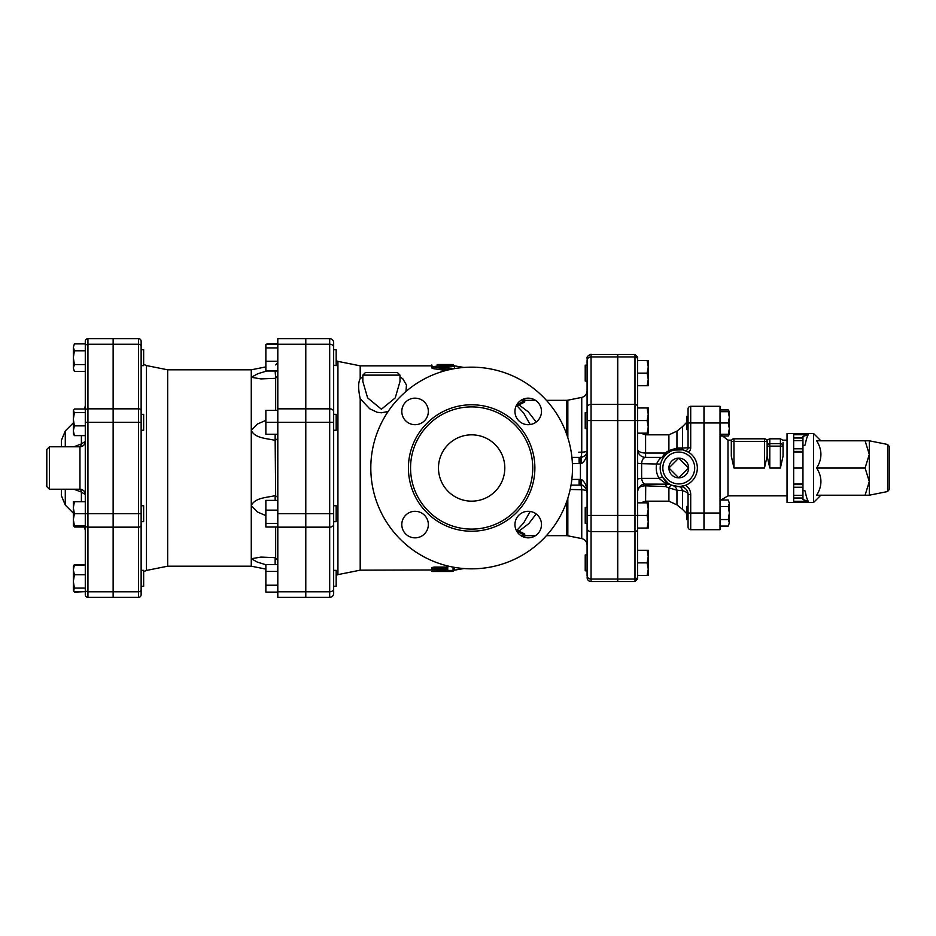 <?xml version="1.0" encoding="UTF-8"?>
<svg xmlns="http://www.w3.org/2000/svg" width="936" height="936" viewBox="0 0 936 936"><rect width="100%" height="100%" fill="white"/><g stroke="black" fill="none" stroke-linecap="round" stroke-linejoin="round"><path stroke-width="1.4" d="M333.661 505.732L336.176 505.732L336.176 521.656L333.661 521.656L333.661 579.829M333.661 570.363L336.176 570.363L336.176 586.287L333.661 586.287M329.683 338.633A3.978 3.978 0 0 1 333.661 342.611A3.978 3.978 0 0 0 329.683 338.633L329.683 408.833A3.978 2.82 0 0 1 333.661 411.653L333.661 342.611A3.978 3.978 0 0 0 329.683 338.633L305.791 338.633L305.791 597.367L329.683 597.367A3.978 3.978 0 0 0 333.661 593.389L333.661 411.653L333.661 414.344L336.176 414.344L336.176 430.267L333.661 430.267M333.661 349.713L336.176 349.713L336.176 365.637L333.672 365.145M333.661 524.347L333.661 524.347A3.978 2.82 0 0 1 329.683 527.167L329.683 591.786A3.978 2.82 0 0 0 333.661 588.978M277.805 564.537L265.859 564.537L265.859 571.428L277.805 571.428M277.805 585.222L265.859 585.222L265.859 571.428M277.805 592.114L265.859 592.114L265.859 585.222M277.805 500.374L265.859 500.374L265.859 510.132L277.805 510.132M277.805 523.446L265.859 523.446L265.859 510.132M277.805 410.366L265.859 410.366L265.859 422.3L277.805 422.3L277.805 338.633L305.662 338.633L277.805 338.633M277.805 370.995L265.859 370.995L265.859 344.354L277.805 344.354M277.805 347.923L265.859 347.923M277.805 527.015L265.859 527.015L265.859 523.446M277.805 434.245L265.859 434.245L265.859 422.3M277.805 361.249L265.859 361.249M266.924 343.886L277.805 343.886M141.137 570.363L143.653 570.363L143.653 586.287L141.137 586.287M141.137 505.732L143.653 505.732L143.653 521.656L141.137 521.656L141.137 525.283L141.137 341.289A2.656 2.656 0 0 0 138.481 338.633A2.656 2.656 0 0 1 141.137 341.289M141.137 365.637L143.653 365.637L143.653 349.713L141.137 349.713L141.137 414.344L143.653 414.344L143.653 430.267L141.137 430.267M73.909 525.634L74.4 527.015L73.336 525.236M73.336 522.136L73.336 507.721L74.4 513.7L73.336 519.667L74.4 525.634L73.336 525.634L73.336 519.667M73.909 591.142L74.4 592.114L85.281 591.646L74.4 591.646L73.336 589.855L73.336 581.42L74.4 588.077L73.581 590.686L73.336 589.855M73.336 566.795L74.4 565.005L85.281 565.005L74.4 564.537L73.909 565.508M74.4 565.005L73.336 569.884L74.4 574.751L73.336 581.42L73.336 566.385L74.4 564.537M73.336 501.755L74.4 501.755L73.336 507.721L73.336 501.755M74.4 412.554L73.336 419.211L73.336 410.764L74.4 412.554L85.281 412.554L85.281 408.985L74.4 408.985L73.336 410.764M74.4 425.868L73.336 430.747L73.336 419.211L74.4 425.868L85.281 425.868M73.581 434.667L73.336 430.747L74.4 435.626L73.336 433.836M74.4 343.886L73.336 347.338L74.4 343.886L85.281 343.886L85.281 350.778L74.4 350.778L73.336 357.681L73.336 347.338L74.4 350.778M74.4 371.463L73.336 368.012L74.4 371.463L85.281 371.463L85.281 408.985M74.4 364.572L73.336 368.012L73.336 357.681L74.4 364.572L85.281 364.572M84.802 527.015L74.4 527.015M85.281 594.711A2.656 2.656 0 0 0 87.937 597.367L87.937 513.7L85.281 513.7L85.281 594.711A2.656 2.656 0 0 0 87.937 597.367L113.139 597.367L113.139 338.633L87.937 338.633A2.656 2.656 0 0 0 85.281 341.289L85.281 564.537M85.281 565.005L85.281 574.751L74.4 574.751M85.281 591.646L85.281 588.077L74.4 588.077M74.4 435.626L85.281 435.626L85.281 501.755L74.4 501.755M85.281 513.7L74.4 513.7M85.281 525.634L85.281 530.548L85.281 525.634L74.4 525.634M141.137 589.914L141.137 525.283A2.656 1.872 0 0 1 138.481 527.167L138.481 591.786A2.656 1.872 0 0 0 141.137 589.914L141.137 594.711L141.137 589.914M113.279 591.786L138.481 591.786L138.481 597.367L113.279 597.367L113.279 338.633L138.481 338.633L138.481 344.214A2.656 1.872 0 0 1 141.137 346.086M113.279 597.367L138.481 597.367A2.656 2.656 0 0 0 141.137 594.711M46.8 449.42L46.8 486.58L49.456 489.224L49.456 446.776L46.8 449.42M80.051 489.235A5.312 3.697 -76.3 0 1 81.397 492.079L85.281 494.536A5.312 5.312 180 0 0 79.969 489.224L49.456 489.224M49.456 446.776L79.969 446.776C83.199 446.46 84.965 444.682 85.281 441.464A5.312 5.312 180 0 1 79.969 446.776L79.969 489.224C83.199 489.54 84.965 491.318 85.281 494.536M85.281 441.464L81.397 443.921A5.312 3.697 -103.7 0 1 80.051 446.764M81.397 435.626L81.397 443.921L73.909 446.776M73.909 489.224L81.397 492.079L81.397 501.755M65.286 446.776L65.286 430.946L61.39 440.329L61.39 446.776M61.39 489.224L61.39 495.67L65.286 505.054L65.286 489.224M277.805 560.535L275.149 557.669L275.149 564.537M277.805 497.344L275.149 495.624L275.149 500.374M277.805 438.656L275.149 440.376L275.664 495.624M277.805 375.465L275.664 378.261L275.664 410.366M275.149 370.995L275.664 378.261M265.859 564.736L257.377 562.126L251.269 558.71L251.269 566.186L265.859 569.1M265.859 515.631L257.377 511.945L251.269 505.569L251.269 558.71L260.992 557.095L275.149 557.669M275.149 434.245L275.149 440.376C266.456 438.27 255.154 438.399 251.269 430.431L251.269 505.569C255.154 497.601 266.456 497.73 275.149 495.624M275.149 378.331L260.992 378.904L251.269 377.29L251.269 430.431L257.377 424.055L265.859 420.369M167.673 369.814L146.472 365.578L146.472 570.422L167.673 566.186L167.673 369.814L251.269 369.814L251.269 377.29L257.798 373.733L266.818 370.995M305.662 422.3L305.662 597.367L277.805 597.367L277.805 422.3L305.662 422.3L305.662 338.633M516.485 405.241L523.669 413.057L530.197 424.546M530.197 511.454L523.657 522.955L516.485 530.759M453.071 567.111L453.071 570.433L447.771 570.433L447.771 569.533L434.503 569.533C431.075 569.182 431.075 568.784 434.503 568.363L447.771 568.363L447.771 566.912L448.906 566.245M434.503 569.533C431.075 569.182 431.075 568.784 434.503 568.363L434.503 567.076L447.771 567.076M447.771 565.964L447.771 566.912M434.503 568.234C431.075 567.883 431.075 567.497 434.503 567.076M447.771 569.533L447.771 570.433M450.415 571.475C453.843 571.44 453.843 571.37 450.415 571.252L431.847 571.475L450.415 571.475C453.843 571.44 453.843 571.37 450.415 571.252L450.415 570.784M360.196 570.164L337.931 574.622L337.931 361.378L360.196 365.836L360.196 378.647C358.125 382.426 358.125 389.107 360.196 398.689L360.196 570.164L447.771 569.93M437.147 569.708L437.147 571.252M516.859 531.414L518.088 530.642L517.386 532.221M524.722 535.673L524.722 536.96L523.505 536.971M520.744 535.298L524.722 535.298L518.088 531.753M518.088 530.642L524.722 534L524.722 535.298M518.989 531.11L528.746 523.657L536.188 513.969M453.071 365.566L454.405 365.836L454.405 368.644M437.147 364.513L450.415 364.525C453.843 364.56 453.843 364.63 450.415 364.748M432.151 366.421L431.847 364.97M437.147 365.777L437.147 364.97M453.001 368.901L438.984 366.701L453.071 365.18L453.071 366.502L444.623 367.403M451.714 366.795L451.714 365.473C453.843 365.087 452.977 364.911 449.128 364.946L431.847 366.701L449.128 369.802M445.887 370.504L433.672 368.69L431.847 368L431.847 366.701M520.744 400.702L524.722 400.702L524.722 402L518.088 405.358L517.386 403.779M524.722 400.702L518.088 404.247M524.722 400.327L524.722 399.04L523.505 399.029M518.088 405.358L516.859 404.586M536.188 422.031L528.255 411.84L518.989 404.89M396.127 372.469L366.725 372.469M400 381.514L395.238 397.894L381.42 409.219L367.614 397.894L362.852 381.537M362.852 376.927L360.196 378.635M360.196 398.689L369.673 408.751L377.114 412.261L381.432 412.799L388.136 411.489M405.967 391.482L406.47 385.035L402.772 378.741L400 376.927M438.481 468A33.169 33.169 0 0 1 488.229 439.276A33.169 33.169 0 0 1 488.229 496.724A33.169 33.169 0 0 1 438.481 468M370.808 468A100.842 100.842 0 0 1 522.066 380.671A100.842 100.842 0 0 1 522.066 555.329A100.842 100.842 0 0 1 370.808 468M410.553 468A61.097 61.097 0 0 0 502.199 520.919A61.097 61.097 0 0 0 502.199 415.081A61.097 61.097 0 0 0 410.553 468M514.952 524.569A13.268 13.268 0 0 1 534.854 513.08A13.268 13.268 0 0 1 534.854 536.059A13.268 13.268 0 0 1 514.952 524.569M528.22 424.698A13.268 13.268 0 0 1 516.73 404.797A13.268 13.268 0 0 1 539.709 404.797A13.268 13.268 0 0 1 528.22 424.698M428.349 411.43A13.268 13.268 0 0 1 408.435 422.92A13.268 13.268 0 0 1 408.435 399.941A13.268 13.268 0 0 1 428.349 411.43M415.069 511.302A13.268 13.268 0 0 1 426.57 531.203A13.268 13.268 0 0 1 403.58 531.203A13.268 13.268 0 0 1 415.069 511.302M329.683 597.367A3.978 3.978 0 0 0 333.661 593.389A3.978 3.978 0 0 1 329.683 597.367L329.683 591.786L305.791 591.786M617.596 356.955L591.061 356.955L591.061 354.451L617.596 354.451L617.596 531.613L591.061 531.613L591.061 356.955A3.978 3.451 0 0 0 587.083 360.407L587.083 575.593A3.978 3.451 180 0 0 591.061 579.045L591.061 531.613A3.978 3.451 180 0 1 587.083 528.161L587.083 523.399L585.222 523.399L585.222 507.476L587.083 507.476M567.824 437.685L567.824 400.198L581.747 397.414C585.07 396.513 586.849 394.349 587.083 390.909L587.083 412.6L585.222 412.6L585.222 428.524L587.083 428.524M579.115 485.094L579.115 479.419L571.837 479.419M571.019 485.129L580.425 485.129L580.449 479.419L579.115 479.419M587.083 492.699L586.544 489.762C584.076 486.1 582.461 484.602 581.724 485.269A6.634 1.158 102.9 0 0 581.829 485.269C585.351 486.697 587.106 489.177 587.083 492.722C587.106 486.837 585.351 482.508 581.829 479.735A6.634 1.158 102.9 0 0 581.724 485.269L580.425 485.129L580.425 457.388L571.931 457.388M581.829 479.735L580.472 479.419M572.399 463.671L581.829 463.367C585.351 460.676 587.106 456.475 587.083 450.754C587.106 453.855 585.351 456.019 581.829 457.236A6.634 1.275 78 0 0 581.829 463.367M579.115 463.671L579.115 457.388M580.472 463.659L580.425 457.388M581.829 457.236L580.472 457.388A6.634 1.334 90 0 0 581.747 452.205L578.752 452.217M587.083 450.754L587.083 450.754A6.634 1.486 0 0 1 581.747 452.205L581.747 397.414M570.176 489.481L581.747 489.727A6.634 1.334 91 0 0 580.694 485.129M567.824 498.315L567.824 535.801L581.747 538.586L581.747 489.727A6.634 2.047 180 0 1 586.977 491.365M617.596 579.045L617.596 581.548L591.061 581.548L591.061 579.045L617.596 579.045L617.596 531.613M678.764 477.863L688.627 468L678.764 458.137L668.912 468L678.764 477.863A9.863 9.863 0 0 1 668.912 468A9.863 9.863 0 0 1 678.764 458.137A9.863 9.863 0 0 1 688.627 468A9.863 9.863 0 0 1 678.764 477.863M587.083 570.831L585.222 570.831L585.222 554.908L587.083 554.908M587.083 381.092L585.222 381.092L585.222 365.169L587.083 365.169M647.127 575.476L648.25 569.17L648.25 575.476L637.638 575.476L637.638 562.864L647.127 562.864L648.25 556.569L647.127 550.263L648.25 550.263L648.25 569.17L647.127 562.864M647.127 528.044L648.25 521.738L648.25 528.044L637.638 528.044L637.638 515.432L647.127 515.432L648.25 509.137L648.25 521.738L647.127 515.432M647.127 502.831L648.25 502.831L648.25 509.137L647.127 502.831L637.638 502.831L637.638 492.043M648.25 433.169L647.127 433.169L648.25 426.863L648.25 433.169M647.127 420.568L648.25 414.262L648.25 426.863L647.127 420.568L637.638 420.568L637.638 359.248L637.638 360.524L648.25 360.524L648.25 379.431L647.127 373.136L648.25 366.83L647.127 360.524M647.127 407.956L648.25 407.956L648.25 414.262L647.127 407.956L637.638 407.956M648.25 385.737L647.127 385.737L648.25 379.431L648.25 385.737M637.638 575.476L637.638 529.308L637.638 550.263L647.127 550.263M637.638 357.107L637.638 359.248L637.638 357.107L634.982 354.451L634.982 515.432L637.638 515.432L637.638 420.568L637.638 444.366L637.638 433.169L647.127 433.169M647.127 373.136L637.638 373.136L637.638 385.737L647.127 385.737M637.638 515.432L637.638 491.634M697.343 468A18.58 18.58 0 0 0 669.474 451.912A18.58 18.58 0 0 0 669.474 484.087A18.58 18.58 0 0 0 697.343 468M690.709 447.829L690.709 406.306A2.656 2.656 0 0 0 688.054 408.962L688.054 447.829L690.709 447.829A5.312 5.312 0 0 1 688.475 452.158L683.327 449.994M674.037 450.04L682.695 449.842M675.418 449.725A2.656 2.071 79.6 0 0 676.95 448.051L668.901 450.59L668.901 434.83L645.594 434.83L645.594 453.024A7.956 3.592 0 0 1 637.638 449.42A7.956 7.956 0 0 0 645.594 457.388L645.594 453.024L665.016 453.024A2.656 0.831 49.6 0 0 666.736 453.843L670.129 451.55A2.656 0.725 62.3 0 1 668.901 450.59L665.016 453.024L662.197 457.388C660.64 457.54 658.804 459.635 656.686 463.671C655.645 469.041 656.452 473.932 659.108 478.354C663.53 482.204 666.818 484.134 668.971 484.123L671.861 485.246A7.956 2.129 -68.2 0 0 668.901 487.867L676.95 490.218L682.519 490.698C686.182 491.692 688.03 492.956 688.054 494.5L688.054 527.038L688.054 519.667L686.86 519.667L686.86 506.399L688.054 506.399L688.054 494.5L688.054 506.399M663.004 458.172L664.934 455.61M661.553 461.003L662.255 459.482M668.128 483.233L662.723 477.36C660.395 473.359 659.693 468.936 660.605 464.092L641.616 463.671C641.956 459.833 643.278 457.739 645.594 457.388L662.197 457.388A2.656 2.656 0 0 0 664.267 456.394A2.656 2.656 0 0 1 664.232 456.429A2.656 2.656 0 0 0 664.267 456.394L664.115 456.581M666.502 484.158L665.613 486.591L668.901 487.867L668.901 501.169L676.95 504.867L682.519 509.359L682.519 490.698A7.956 4.341 -89.9 0 0 678.729 486.58L671.861 485.246M679.7 486.556L685.444 485.339A10.612 10.612 0 0 1 690.709 494.5L688.054 494.5A7.956 7.956 0 0 0 679.7 486.556M637.638 385.737L637.638 406.692A2.656 2.293 0 0 0 634.982 404.387L617.737 404.387L617.737 354.451L634.982 354.451M617.737 515.432L634.982 515.432L634.982 581.548L617.737 581.548L617.737 404.387M680.94 449.549A2.656 1.498 96.7 0 0 682.519 448.04L688.054 447.829L688.054 429.601L688.054 447.829A2.656 2.656 0 0 1 684.567 450.356M688.054 447.829L688.054 429.601L686.86 429.601L686.86 416.333L688.054 416.333L688.054 408.962A2.656 2.656 0 0 1 690.709 406.306L703.977 406.306L703.977 529.694L690.709 529.694A2.656 2.656 0 0 1 688.054 527.038A2.656 2.656 0 0 0 690.709 529.694A2.656 2.656 0 0 1 688.054 527.038M638.949 487.738A7.956 4.27 180 0 1 645.594 485.819L665.613 486.591L667.333 484.158M662.723 477.36A2.656 1.018 -30.2 0 0 659.108 478.354L641.651 478.354L641.616 463.671L637.638 463.261L637.638 479.361A7.956 1.147 180 0 1 641.651 478.354C642.096 481.935 643.406 483.865 645.594 484.158L645.594 484.158C640.353 483.151 637.229 490.628 637.638 492.114L637.638 479.361M682.519 448.04L676.95 448.051L676.95 431.133L682.519 426.64L682.519 448.04M668.901 501.169L645.594 501.169L645.723 484.158M637.638 433.169L637.638 463.261M673.265 485.749A7.956 6.049 -72.8 0 1 676.95 490.218L676.95 504.867M645.992 484.123L668.912 484.158M637.638 490.09L637.638 502.831M728.313 500.011L729.319 503.264L728.313 500.011L720.03 500.011M728.313 526.055L729.319 522.803L728.313 526.055L720.03 526.055M729.319 513.033L728.313 506.528L729.319 503.264L729.319 522.803L728.313 519.55L729.319 513.033M728.313 434.245L729.319 428.606L729.319 434.245L720.03 434.245M728.313 422.967L729.319 417.327L729.319 428.606L728.313 422.967L720.03 422.967L720.03 529.694L704.106 529.694L704.106 513.033L720.03 513.033M729.319 417.327L728.313 411.688L729.319 411.688L729.319 417.327M720.03 506.528L728.313 506.528M720.03 519.55L728.313 519.55M720.03 411.688L728.313 411.688M721.001 435.989L728.313 435.989L729.085 434.245M729.085 411.688L728.313 409.945L720.03 409.945M820.872 440.797L813.571 433.508L813.571 502.492L820.872 495.202M865.086 440.797L816.66 440.797C822.334 449.865 822.334 458.932 816.66 468C822.334 477.067 822.334 486.135 816.66 495.202L865.086 495.202L869.298 481.595L865.086 468L869.298 454.405L865.086 440.797L869.298 440.797L869.298 495.202L865.086 495.202M816.66 468L865.086 468M889.2 468L889.2 446.413L887.597 444.46L887.597 491.54L889.2 489.586L889.2 468M808.271 434.69L802.959 436.422L802.959 438.001L793.669 438.001L793.669 434.69L808.271 434.69C807.101 436.504 806.083 439.92 805.217 444.951L802.959 445.7M802.959 452.076L802.959 448.765L793.669 448.765L793.669 468L802.959 468L802.959 452.076L793.669 452.076M793.669 451.409L802.959 451.409M793.669 438.001L793.669 440.645L802.959 440.645L802.959 448.765M793.669 440.645L793.669 448.765M802.959 440.645L802.959 438.001M802.959 490.3L805.217 491.049C806.083 496.08 807.101 499.496 808.271 501.31L793.669 501.31L793.669 468M808.271 501.31L802.959 499.578L802.959 497.999L793.669 497.999M793.669 483.924L802.959 483.924L802.959 487.235L793.669 487.235M802.959 483.924L802.959 468M793.669 484.591L802.959 484.591M793.669 495.355L802.959 495.355L802.959 487.235M802.959 495.355L802.959 497.999M813.571 502.492L787.036 502.492L787.036 433.508L813.571 433.508M731.308 441.464L733.964 441.464L733.964 438.808A2.656 2.656 0 0 0 731.308 441.464C731.706 439.686 731.706 439.686 731.308 441.464C731.706 439.686 731.706 439.686 731.308 441.464C731.706 439.686 731.706 439.686 731.308 441.464L731.308 456.136L733.964 468L733.964 441.464L767.134 441.464A2.656 2.656 0 0 0 764.478 438.808L764.478 468L733.964 468M783.058 456.136L783.058 446.133A2.656 2.48 180 0 0 780.402 443.664L780.402 446.133L783.058 446.133L783.058 442.283C782.66 439.464 782.66 439.464 783.058 442.283L783.058 456.136L780.402 468L769.79 468L767.134 456.136L767.134 441.464L767.134 456.136L764.478 468M733.964 438.808L764.478 438.808A2.656 2.656 0 0 1 767.134 441.464C766.724 439.686 766.724 439.686 767.134 441.464C766.724 439.686 766.724 439.686 767.134 441.464C766.724 439.686 766.724 439.686 767.134 441.464M767.134 442.283L767.134 446.133L767.134 442.283C767.52 439.464 767.52 439.464 767.134 442.283M767.134 446.133L769.79 446.133L769.79 443.664A2.656 2.48 180 0 0 767.134 446.133M720.03 406.306L720.03 422.967L704.106 422.967L704.106 406.306L720.03 406.306M704.106 422.967L704.106 513.033M113.279 344.214L138.481 344.214L138.481 408.833A2.656 1.872 0 0 1 141.137 410.717M113.279 408.833L138.481 408.833L138.481 422.3L141.137 422.3M113.279 422.3L138.481 422.3L138.481 513.7L141.137 513.7M113.279 513.7L138.481 513.7L138.481 527.167L113.279 527.167M113.139 591.786L87.937 591.786A2.656 1.872 180 0 1 85.281 589.914M113.139 527.167L87.937 527.167A2.656 1.872 180 0 1 85.281 525.283M113.139 513.7L87.937 513.7L87.937 422.3L85.281 422.3M113.139 422.3L87.937 422.3L87.937 408.833A2.656 1.872 180 0 0 85.281 410.717M113.139 408.833L87.937 408.833L87.937 344.214A2.656 1.872 180 0 0 85.281 346.086M113.139 344.214L87.937 344.214L87.937 338.633M275.664 527.015L275.664 557.739M305.662 527.167L277.805 527.167M305.662 591.786L277.805 591.786M305.662 344.214L277.805 344.214M305.662 408.833L277.805 408.833M305.662 513.7L277.805 513.7M437.814 365.719L437.814 364.525M433.672 368.69L433.672 367.403M546.413 400.327L566.526 400.327L566.526 433.836M365.508 372.469L362.852 375.125L400 375.125L397.344 372.469M408.424 468A63.227 63.227 0 0 0 503.264 522.756A63.227 63.227 0 0 0 503.264 413.244A63.227 63.227 0 0 0 408.424 468M566.526 502.164L566.526 535.673L546.413 535.673M333.661 422.3L329.683 422.3L329.683 513.7L333.661 513.7M305.791 513.7L329.683 513.7L329.683 527.167L305.791 527.167M305.791 344.214L329.683 344.214A3.978 2.82 0 0 1 333.661 347.022M305.791 408.833L329.683 408.833L329.683 422.3L305.791 422.3M617.596 515.432L587.083 515.432M617.596 420.568L587.083 420.568M617.596 404.387L591.061 404.387A3.978 3.451 180 0 0 587.083 407.839M454.405 567.356L454.405 570.164L453.071 570.164M694.688 468A15.924 15.924 0 0 1 670.808 481.794A15.924 15.924 0 0 1 670.808 454.206A15.924 15.924 0 0 1 694.688 468M617.737 356.955L634.982 356.955A2.656 2.293 0 0 1 637.638 359.248M617.737 420.568L637.638 420.568M617.737 531.613L634.982 531.613A2.656 2.293 0 0 0 637.638 529.308M617.737 579.045L634.982 579.045A2.656 2.293 0 0 0 637.638 576.751M703.977 422.967L688.054 422.967M690.709 406.306A2.656 2.656 0 0 0 688.054 408.962M690.709 529.694L690.709 513.033L688.054 513.033M703.977 513.033L690.709 513.033L690.709 494.5M787.036 440.142L782.695 440.142L780.402 438.808L780.402 443.664L769.79 443.664L769.79 438.808L766.771 440.142M769.79 468L769.79 446.133L780.402 446.133L780.402 468M787.036 495.858L727.986 495.858L727.986 440.142L720.299 434.245M337.931 574.622L336.176 575.312M337.931 361.378L336.176 360.688M73.336 590.265L74.4 592.114M85.27 494.337L84.802 492.336M83.526 490.604L82.309 489.774M82.309 446.226L83.526 445.407M84.802 443.664L85.27 441.663M84.334 525.634L85.281 530.548M84.802 408.985L85.281 405.452M65.286 505.054L73.336 513.115M65.286 430.946L73.336 422.885M275.664 364.935L277.805 362.337M251.269 369.814L265.859 366.9M146.472 365.578L143.653 364.279M146.472 570.422L143.653 571.72M167.673 566.186L251.269 566.186M431.847 568.983L431.847 567.696M453.071 570.082L453.071 571.405M453.071 365.917L453.071 364.595M520.942 400.327L535.497 400.327M362.852 375.125L362.852 381.607M400 375.125L400 381.595M520.942 535.673L535.497 535.673M591.061 354.451C591.915 353.574 586.147 356.031 587.083 358.43M591.061 581.548C588.65 581.314 587.317 579.981 587.083 577.57M566.526 400.327L567.824 400.198M581.747 538.586C585.07 539.487 586.849 541.651 587.083 545.091M567.824 535.801L566.526 535.673M454.405 365.836L463.987 367.45M360.196 365.836L431.847 365.836M463.987 568.55L454.405 570.164M634.982 581.548L637.638 578.893M664.56 456.031L665.554 454.954M645.594 434.83L640.727 433.169M645.594 501.169L640.727 502.831M682.519 509.359L686.86 513.794M682.519 426.64L686.86 422.206M668.901 434.83L676.95 431.133M729.319 434.245L728.313 435.989M729.319 411.688L728.313 409.945M887.597 444.46L869.298 440.797M887.597 491.54L869.298 495.202M780.402 438.808L769.79 438.808M727.986 495.858L721.001 500.011M731.659 440.142L727.986 440.142"/></g></svg>
